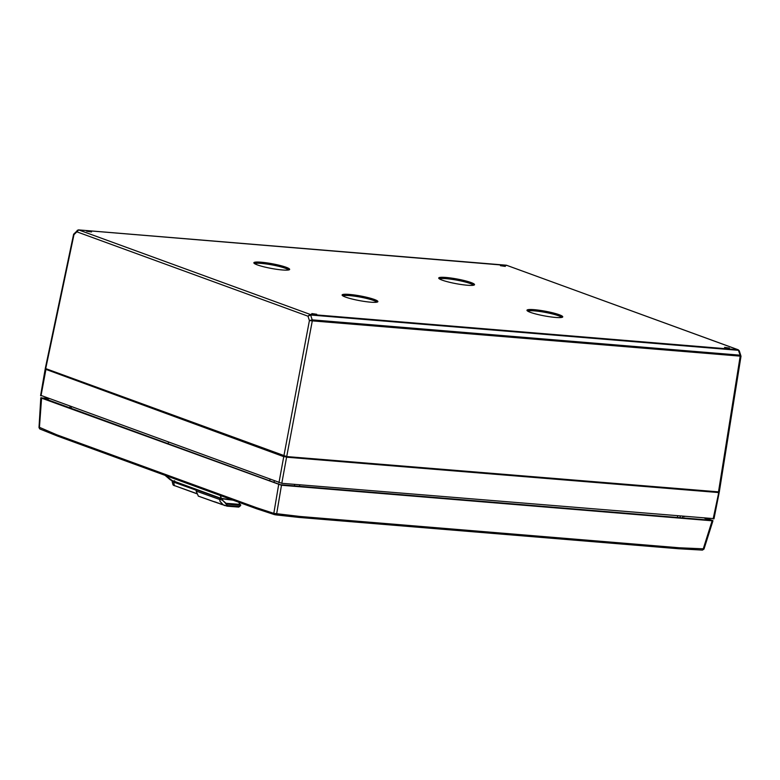 <?xml version="1.0" encoding="UTF-8"?>
<svg xmlns="http://www.w3.org/2000/svg" width="780" height="780" viewBox="0 0 780 780"><rect width="100%" height="100%" fill="white"/><g stroke="black" fill="none" stroke-linecap="round" stroke-linejoin="round"><path stroke-width="1.17" d="M286.162 267.277A18.203 2.379 10.5 0 0 264.44 262.548A18.203 2.379 10.5 0 0 254.221 263.386A18.203 2.379 10.5 0 0 257.341 264.898A18.203 2.379 10.5 0 0 275.145 269.081A18.203 2.379 10.5 0 0 289.087 269.851A18.203 2.379 10.5 0 0 286.162 267.277M288.415 269.997A17.17 2.242 -169.5 0 0 285.158 268.213A17.17 2.242 -169.5 0 0 267.267 264.108A17.17 2.242 -169.5 0 0 254.797 263.767A17.17 2.242 -169.5 0 1 254.758 263.543A17.17 2.242 -169.5 0 1 266.565 263.572A17.17 2.242 -169.5 0 1 285.236 267.793A17.17 2.242 -169.5 0 1 288.532 269.802A17.17 2.242 -169.5 0 1 288.405 270.007M471.042 282.535A18.203 2.379 10.5 0 0 449.319 277.807A18.203 2.379 10.5 0 0 439.101 278.655A18.203 2.379 10.5 0 0 442.221 280.156A18.203 2.379 10.5 0 0 460.024 284.339A18.203 2.379 10.5 0 0 473.957 285.11A18.203 2.379 10.5 0 0 471.042 282.535M473.294 285.256A17.17 2.242 -169.5 0 0 470.038 283.471A17.17 2.242 -169.5 0 0 452.137 279.367A17.17 2.242 -169.5 0 0 439.676 279.026A17.17 2.242 -169.5 0 1 439.637 278.801A17.17 2.242 -169.5 0 1 451.435 278.831A17.17 2.242 -169.5 0 1 470.116 283.052A17.17 2.242 -169.5 0 1 473.411 285.061A17.17 2.242 -169.5 0 1 473.275 285.265M530.458 312.37A18.203 2.379 -169.5 0 1 527.338 310.859A18.203 2.379 -169.5 0 1 537.557 310.021A18.203 2.379 -169.5 0 1 559.279 314.75A18.203 2.379 -169.5 0 1 562.195 317.314A18.203 2.379 -169.5 0 1 548.262 316.543A18.203 2.379 -169.5 0 1 530.458 312.37M561.512 317.479A17.17 2.242 10.5 0 0 561.649 317.265A17.17 2.242 10.5 0 0 558.353 315.256A17.17 2.242 10.5 0 0 539.682 311.035A17.17 2.242 10.5 0 0 527.875 311.005A17.17 2.242 10.5 0 0 527.923 311.249M345.589 297.102A18.203 2.379 -169.5 0 1 342.469 295.601A18.203 2.379 -169.5 0 1 352.677 294.762A18.203 2.379 -169.5 0 1 374.4 299.481A18.203 2.379 -169.5 0 1 377.325 302.055A18.203 2.379 -169.5 0 1 363.382 301.285A18.203 2.379 -169.5 0 1 345.589 297.102M343.034 295.971A17.17 2.242 10.5 0 1 355.505 296.312A17.17 2.242 10.5 0 1 373.406 300.417A17.17 2.242 10.5 0 1 376.652 302.201A17.17 2.242 10.5 0 0 376.769 302.006A17.17 2.242 10.5 0 0 373.483 299.998A17.17 2.242 10.5 0 0 354.802 295.776A17.17 2.242 10.5 0 0 342.995 295.747A17.17 2.242 10.5 0 0 343.044 295.99M561.532 317.46A17.17 2.242 10.5 0 0 558.275 315.685A17.17 2.242 10.5 0 0 540.384 311.571A17.17 2.242 10.5 0 0 527.914 311.23M729.417 348.046L724.542 347.363L729.417 348.046M500.458 265.707L505.333 266.389L500.458 265.707M311.815 313.579L316.7 314.262L311.815 313.579M91.553 231.952L86.678 231.27L91.553 231.952M718.867 491.887L286.709 456.563L46.049 368.726M507.146 265.483L78.692 229.924L76.859 231.826L78.039 230.11M719.267 492.131L741 356.226L739.284 350.815L738.436 350.317L310.625 315.003L307.964 316.183L310.128 314.398L737.929 349.713L738.962 350.464M312.224 319.868L740.132 355.183L740.581 356.168L312.273 320.873L309.406 320.57L312.224 319.868A1.375 0.839 94.7 0 1 312.293 320.873L286.709 456.563M740.581 356.168L740.21 356.197A1.375 0.848 93.7 0 0 740.132 355.192L740.581 356.168L740.132 355.192A1.375 0.839 94.7 0 1 740.191 356.197L718.438 492.2M740.132 355.183L738.426 350.317A1.375 0.839 -85.4 0 0 737.929 349.713L506.493 265.239A1.375 0.839 94.7 0 0 506.357 265.21A1.375 0.829 94.8 0 1 506.366 265.21L506.366 265.21A1.375 0.829 94.8 0 1 506.493 265.239M74.861 233.23L73.973 234.643L45.62 369.028M45.221 368.784L73.622 234.224L77.903 230.11M713.573 518.612L281.794 483.308L41.418 395.577M168.197 443.742L168.422 442.397M40.989 395.879L45.932 369.389L283.744 456.651L718.741 492.56L713.144 518.914M46.049 369.437L286.465 457.187L718.585 492.55M47.268 398.171L41.194 398.014L281.482 485.248L276.637 513.923A1.375 0.839 96.2 0 1 275.71 514.878L275.71 514.878A1.375 0.839 96.2 0 1 275.603 514.858L257.166 508.94L256.396 507.643L273.809 513.357L299.998 516.467L679.517 547.794L703.599 548.827M41.623 397.702L39.4 427.791A1.375 1.073 111.9 0 0 39.995 429.039L39.995 429.039A1.375 1.073 111.9 0 0 40.209 429.098M712.959 520.738L703.979 549.11L702.312 550.095L678.571 548.75L702.185 550.075A1.375 0.829 -86.8 0 0 702.312 550.095A1.375 0.829 -86.8 0 0 703.17 549.13L712.14 520.796L281.482 485.248M706.807 518.398L712.569 520.494M704.623 518.212L709.975 520.163L280.43 484.712L43.787 398.336L48.877 398.755M682.909 516.438L684.577 516.555M39.829 427.489L56.667 434.743L57.427 436.04L39.995 429.039L39 427.596L40.804 397.771M299.998 516.467L299.032 517.423L274.482 514.634A1.375 1.082 108.2 0 0 274.657 514.673M278.655 484.682L273.809 513.357A1.375 1.082 108.2 0 0 274.482 514.634L257.166 508.94M299.159 517.433L678.571 548.75L679.517 547.794M196.199 490.21L173.813 482.177A8.629 1.121 -169.5 0 1 172.068 481.182A8.629 1.121 -169.5 0 1 172.068 481.172L172.048 480.616M223.031 504.748L226.639 505.869L226.249 503.968L222.534 500.273L219.677 499.249L219.941 501.169L223.168 504.777M174.652 480.733L173.599 481.192M239.986 504.397L240.805 505.128L238.748 507.098L226.639 505.869M219.892 498.079L219.677 499.249M222.593 498.79L233.161 500.194M238.739 502.232L239.938 504.387L226.015 503.285L222.534 500.273M240.074 504.894L240.727 505.079L239.85 506.386A23.069 3.013 -169.5 0 1 227.428 505.401L227.009 506.152L226.99 503.997L226.015 503.285L225.683 503.763M240.64 505.099L240.503 504.582L240.64 505.099L226.999 503.968A23.332 3.042 10.5 0 0 234.887 504.904A23.332 3.042 10.5 0 0 240.727 505.079M239.704 506.483L238.495 507.068M238.748 507.098L227.097 506.181L223.977 505.089M222.739 498.839L222.661 499.912M226.766 505.459L227.428 505.401M214.666 501.745A17.092 2.233 -169.5 0 1 214.519 501.725L215.543 502.281M222.895 504.68L224.552 505.518A22.23 2.905 10.5 0 0 225.547 505.645L224.552 505.518M215.514 502.027L216.46 502.613M221.968 504.348L223.314 504.952M221.052 504.017L221.998 504.601M217.357 502.691L218.312 503.275M220.126 503.685L221.072 504.27M218.283 503.022L219.131 503.383A17.092 2.233 10.5 0 0 219.278 503.402M219.2 503.353L220.155 503.938M215.212 502.096L198.364 496.119L196.121 491.049L196.268 489.723L219.872 498.196M197.018 489.733A38.961 5.089 10.5 0 0 196.268 489.723M219.697 499.502L196.121 491.049M215.582 502.076A17.092 2.233 -169.5 0 1 215.446 502.057L215.933 502.31M216.508 502.408A17.092 2.233 -169.5 0 1 216.362 502.388L216.85 502.642M216.43 502.359L217.386 502.944M217.435 502.739A17.092 2.233 -169.5 0 1 217.288 502.72L217.776 502.964M218.351 503.071A17.092 2.233 -169.5 0 1 218.215 503.051L218.702 503.295M221.12 504.065A17.092 2.233 10.5 0 1 220.984 504.036L221.471 504.29M222.047 504.397A17.092 2.233 10.5 0 1 221.9 504.367L222.388 504.621M224.62 505.401L223.948 505.138L224.62 505.294M219.492 503.549L220.545 503.958M231.865 499.717A18.466 2.408 -169.5 0 1 231.611 499.697A18.466 2.408 -169.5 0 1 221.227 498.284L220.613 495.612M165.35 475.439L172.117 480.509L220.954 498.332L220.379 495.524M171.122 480.256L170.537 479.924A10.754 1.404 10.5 0 0 171.122 480.256L165.077 475.342M221.179 498.508L221.159 498.537A18.125 2.369 10.5 0 0 232.694 500.019M232.713 500.029L221.159 498.547L172.117 480.509M171.346 480.363L221.052 498.498M78.224 229.973A1.375 0.839 94.6 0 1 78.556 229.895A1.375 0.839 94.6 0 1 78.692 229.924L310.128 314.398A1.375 0.839 -85.3 0 1 310.625 315.003L312.215 319.868A1.375 0.819 95.7 0 1 312.273 320.873M737.929 349.713L737.929 349.713A1.375 0.839 -85.3 0 1 738.426 350.317M283.871 455.988L309.406 320.57L307.964 316.183L76.859 231.826L73.973 234.643M77.171 230.402L78.556 229.895A1.375 0.839 94.7 0 1 78.692 229.924M506.22 265.219A1.375 0.839 94.7 0 1 506.357 265.21L78.556 229.895M310.615 315.003A1.375 0.829 -85.2 0 0 310.128 314.398M71.351 406.965L71.126 408.32M299.783 484.799L299.5 486.281M677.381 517.481L677.683 515.99M286.582 457.226L281.794 483.308M278.957 482.742L283.744 456.651M682.558 517.9L682.861 516.418M680.287 516.204L679.984 517.696M274.267 481.026L274.034 482.372M294.421 485.862L294.703 484.38M269.744 480.811L269.987 479.466M283.91 456.671L284.027 456.037M286.465 457.187L286.582 456.544M45.659 369.71L45.776 369.086M718.195 492.823L718.312 492.19M56.667 434.743L256.396 507.643M256.922 508.852L57.427 436.04M299.032 517.423L275.603 514.858M174.515 485.726A6.767 0.887 -169.5 0 1 173.306 485.101M196.794 493.613L174.428 485.589A7.059 0.916 -169.5 0 1 173.014 484.819L174.623 485.764M173.823 481.328A9.565 7.391 109.7 0 0 173.813 482.177A14.508 11.222 109.7 0 0 174.428 485.589L196.852 493.75M226.804 506.083L223.987 505.069M215.095 502.037A16.945 2.213 -169.5 0 1 214.685 501.969L198.364 496.119M223.187 504.865L223.948 505.138M214.88 501.891L215.455 502.096M215.797 502.223L216.382 502.427M216.723 502.554L217.298 502.759M217.649 502.885L218.224 503.09M218.566 503.217L219.151 503.422M220.418 503.88L220.993 504.085M221.335 504.212L221.92 504.416M222.261 504.543L222.836 504.748M739.284 350.815L738.26 349.791L506.366 265.21M45.113 369.457L40.589 395.635M719.131 492.804L713.973 518.856M45.425 368.823L45.308 369.496M719.062 492.092L718.936 492.765M682.607 517.91L682.909 516.418M69.829 407.843L70.054 406.487M257.039 508.911L57.291 436M678.629 548.759L299.101 517.423M173.014 484.819L172.068 481.182M222.563 504.426L219.98 501.257M239.977 504.387L238.778 502.242M214.802 502.027L198.266 496.099M170.537 479.924L169.874 479.447M169.806 479.398L165.028 475.322"/></g></svg>
